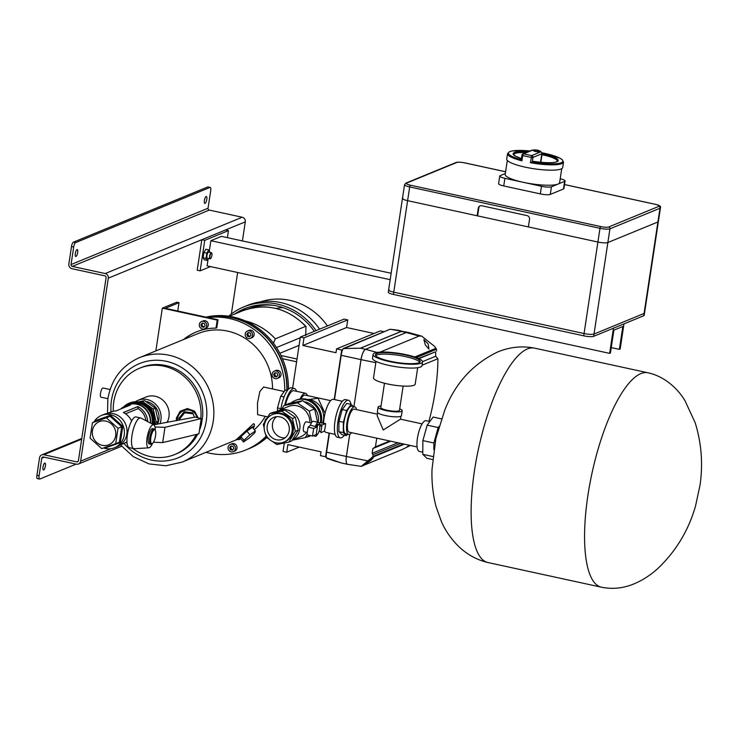 <?xml version="1.0" encoding="UTF-8"?>
<svg xmlns="http://www.w3.org/2000/svg" width="738" height="738" viewBox="0 0 738 738"><rect width="100%" height="100%" fill="white"/><g stroke="black" fill="none" stroke-linecap="round" stroke-linejoin="round"><path stroke-width="1.11" d="M308.161 427.191A18.063 5.498 -77.7 0 0 307.442 431.066A18.063 5.498 -77.7 0 0 307.008 434.811L312.617 436.038L316.113 434.599L316.51 433.437A7.076 2.159 -77.7 0 1 317.34 427.939L317.312 426.97L310.384 425.199L308.161 427.191L313.77 428.409L317.266 426.97M319.563 425.162L319.895 424.516L322.091 424.987L321.694 426.158A7.076 2.159 -77.7 0 1 321.473 428.815A7.076 2.159 -77.7 0 1 320.864 431.647L320.938 432.616L324.434 431.176A18.063 5.498 -77.7 0 0 325.154 427.311A18.063 5.498 -77.7 0 0 325.587 423.557L322.091 424.987M310.384 425.199A7.076 2.159 -77.7 0 1 313.29 421.287L318.41 422.404A7.076 2.159 102.3 0 1 319.453 424.691L319.895 424.516M318.761 422.597L325.587 423.557M318.41 422.404A7.076 2.159 102.3 0 0 315.513 426.315M317.432 434.341A7.076 2.159 -77.7 0 1 315.403 436.232A7.076 2.159 -77.7 0 1 314.591 435.226M312.617 436.038A18.063 5.498 -77.7 0 1 313.77 428.409M316.067 426.693A5.111 1.559 -77.7 0 1 317.995 424.322L319.019 424.544A5.111 1.559 102.3 0 0 318.678 424.581A5.111 1.559 102.3 0 0 317.091 426.915M152.434 443.464A7.076 2.159 102.3 0 0 155.561 435.789A7.076 2.159 102.3 0 0 155.284 430.365A7.076 2.159 102.3 0 0 152.914 431.287A7.076 2.159 102.3 0 0 150.82 437.745A7.076 2.159 102.3 0 0 152.434 443.464L151.622 444.055A7.86 2.398 -77.7 0 1 150.783 444.294A7.86 2.398 -77.7 0 1 149.823 437.689A7.86 2.398 -77.7 0 1 154.131 428.926L152.665 428.603A7.86 2.398 102.3 0 0 152.148 428.667A7.86 2.398 102.3 0 0 148.495 436.582A7.86 2.398 102.3 0 0 149.325 443.972A7.86 2.398 102.3 0 0 149.842 443.916M152.471 443.446A11.799 3.598 -77.7 0 1 149.261 447.726A11.799 3.598 -77.7 0 1 148.799 447.837A11.799 3.598 -77.7 0 1 147.157 437.219A11.799 3.598 -77.7 0 1 152.72 424.848A11.799 3.598 -77.7 0 1 153.79 424.867A11.799 3.598 -77.7 0 1 155.303 430.392M148.799 447.837L134.344 448.704A15.729 4.788 -77.7 0 1 133.929 448.676A15.729 4.788 -77.7 0 1 132.268 433.879A15.729 4.788 -77.7 0 1 139.574 418.059A15.729 4.788 -77.7 0 1 140.607 417.939A15.729 4.788 -77.7 0 1 140.995 418.077L153.79 424.867M133.929 448.676L129.353 447.68A15.729 4.788 -77.7 0 1 127.692 432.892A15.729 4.788 -77.7 0 1 134.999 417.062A15.729 4.788 -77.7 0 1 136.032 416.942L140.607 417.939M194.5 417.228L192.609 412.8L184.122 411.749L178.79 418.474L179.445 420.106M177.526 420.466A9.834 9.548 -26.7 0 1 187.074 409.922A9.834 9.548 -26.7 0 1 196.871 417.505M240.929 436.684L240.459 438.409L243.494 441.979L248.974 438.197L254.914 432.68L255.376 430.946L252.341 427.376L246.87 431.167L240.929 436.684L243.964 440.254L243.494 441.979M253.051 428.215A10.221 1.218 139.6 0 0 254.232 426.435A10.221 1.218 139.6 0 0 253.438 426.361A10.221 1.218 139.6 0 0 243.808 433.538A10.221 1.218 139.6 0 0 238.761 439.58A10.221 1.218 139.6 0 0 239.361 439.433A10.221 1.218 139.6 0 0 240.717 438.713M200.791 418.483A46.595 43.431 -112.3 0 0 139.417 368.299A46.595 43.431 -112.3 0 0 113.763 401.961A46.595 43.431 -112.3 0 0 113.274 411.26M126.041 442.32A46.595 43.431 -112.3 0 0 127.13 443.492M132.674 448.4A46.595 43.431 -112.3 0 0 174.841 454.488A46.595 43.431 -112.3 0 0 196.179 434.488M176.354 420.688L176.41 417.957L180.164 411.26L187.415 408.538L194.574 411.149L198.079 417.809M167.028 422.468A17.5 16.31 -112.3 0 0 168.956 416.767A17.5 16.31 -112.3 0 0 162.72 400.033A17.5 16.31 -112.3 0 0 146.013 397.044L137.978 400.347A17.5 16.31 -112.3 0 0 135.331 401.758M174.841 454.488L176.566 453.778A46.595 43.431 -112.3 0 0 197.738 434.11M199.408 430.448A46.595 43.431 -112.3 0 0 201.529 423.741L202.636 416.416A46.595 43.431 -112.3 0 0 141.142 367.589L139.417 368.299M236.824 439.211L253.531 423.695L254.425 424.239L254.232 426.435M254.306 429.691A56.42 52.592 -112.3 0 0 265.265 416.343M267.82 416.896L257.608 414.682L257.479 403.151L259.841 391.555L263.623 387.016L284.213 391.491M157.369 424.313A15.314 14.28 -112.3 0 0 158.882 419.627A15.314 14.28 -112.3 0 0 145.755 401.481M159.906 423.824A17.5 16.31 -112.3 0 0 160.912 420.07A17.5 16.31 -112.3 0 0 154.685 403.335A17.5 16.31 -112.3 0 0 137.978 400.347M202.636 416.416L201.529 423.741M233.236 451.711L234.813 451.066A3.93 3.662 -112.3 0 0 235.579 444.461A3.93 3.662 -112.3 0 0 231.824 443.787L230.247 444.442A3.93 3.662 67.7 0 1 235.404 448.87A3.93 3.662 67.7 0 1 229.481 451.047A3.93 3.662 67.7 0 1 230.247 444.442M277.248 378.446L278.835 377.801A3.93 3.662 -112.3 0 0 279.601 371.196A3.93 3.662 -112.3 0 0 275.846 370.522L274.259 371.177A3.93 3.662 67.7 0 1 279.416 375.605A3.93 3.662 67.7 0 1 273.494 377.782A3.93 3.662 67.7 0 1 274.259 371.177M250.385 338.299L251.972 337.653A3.93 3.662 -112.3 0 0 252.737 331.048A3.93 3.662 -112.3 0 0 248.983 330.375L247.396 331.021A3.93 3.662 67.7 0 1 252.553 335.458A3.93 3.662 67.7 0 1 246.63 337.626A3.93 3.662 67.7 0 1 247.396 331.021M272.516 388.954A56.42 52.592 -112.3 0 0 197.904 333.631L139.251 357.736A56.42 52.592 67.7 0 1 193.125 367.367A56.42 52.592 67.7 0 1 213.217 421.343A56.42 52.592 67.7 0 1 182.148 462.108L237.239 439.47M284.72 390.799A69.4 64.686 -112.3 0 0 208.07 317.608M205.967 452.32A69.4 64.686 -112.3 0 0 245.736 450.005A69.4 64.686 -112.3 0 0 266.031 436.324M245.736 450.005L247.839 449.147A69.4 64.686 -112.3 0 0 266.307 437.247M286.814 390.402A69.4 64.686 -112.3 0 0 206.686 317.303M255.376 430.946L249.905 434.737L243.964 440.254M249.905 434.737L246.87 431.167M193.107 413.797L184.629 412.754L184.122 411.749M184.629 412.754L179.288 419.47L178.79 418.474M179.288 419.47L179.537 420.088M248.125 332.524L246.778 334.203L247.553 336.334L249.665 336.796L251.003 335.126L250.237 332.986L248.125 332.524M274.988 372.681L273.641 374.351L274.416 376.491L276.529 376.952L277.866 375.273L277.101 373.133L274.988 372.681M264.951 421.675A3.93 3.662 67.7 0 1 267.027 418.206M230.976 445.946L229.629 447.615L230.394 449.756L232.507 450.217L233.854 448.538L233.088 446.398L230.976 445.946M248.724 332.654L246.778 334.203M247.839 333.77L248.605 335.91L247.553 336.334M248.605 335.91L250.117 336.233M275.588 372.81L273.641 374.351M274.702 373.917L275.468 376.057L274.416 376.491M275.468 376.057L276.981 376.389M231.575 446.075L229.629 447.615M230.68 447.182L231.446 449.322L230.394 449.756M231.446 449.322L232.959 449.654M107.877 398.704L101.097 397.228A4.714 1.439 -77.7 0 1 100.516 393.262A4.714 1.439 -77.7 0 1 103.099 388.004L110.082 389.526M216.787 327.792L215.994 328.115L217.212 320.089L218.005 319.766L216.787 327.792M177.738 311.012L179.002 302.681L176.806 302.202L162.314 308.152L217.212 320.089M179.002 302.681L165.303 308.309L218.005 319.766M155.847 350.91L162.314 308.152M204.5 328.825L206.087 328.17A3.93 3.662 -112.3 0 0 206.852 321.565A3.93 3.662 -112.3 0 0 203.098 320.901L201.511 321.547A3.93 3.662 67.7 0 1 206.668 325.984A3.93 3.662 67.7 0 1 200.745 328.152A3.93 3.662 67.7 0 1 201.511 321.547M215.994 328.115A58.588 54.612 -112.3 0 0 196.29 331.952A58.588 54.612 -112.3 0 0 183.513 339.545M196.686 331.796A58.588 54.612 -112.3 0 0 184.306 339.222M202.24 323.05L200.893 324.72L201.668 326.86L203.78 327.321L205.118 325.642L204.352 323.512L202.24 323.05M202.839 323.179L200.893 324.72M201.944 324.296L202.719 326.427L201.668 326.86M202.719 326.427L204.232 326.759M608.702 226.972L658.757 206.4A1.568 1.467 67.7 0 1 659.993 208.245A7.86 1.541 -171.4 0 0 660.455 207.83L644.191 315.338A7.86 1.541 -171.4 0 1 643.739 315.753L644.08 313.466A7.86 1.541 8.6 0 0 644.542 313.05A7.86 1.541 -171.4 0 1 644.08 313.466L657.918 221.972A7.86 1.541 8.6 0 0 658.379 221.557A7.86 1.541 -171.4 0 1 657.918 221.972L607.863 242.544A7.86 1.541 -171.4 0 1 597.909 242.036A7.86 1.541 8.6 0 0 607.863 242.544L594.025 334.037A7.86 1.541 -171.4 0 1 584.072 333.53L393.769 292.165A7.86 1.541 -171.4 0 1 388.622 289.905A7.86 1.541 8.6 0 0 393.769 292.165L584.072 333.53A7.86 1.541 8.6 0 0 594.025 334.037L644.08 313.466L594.025 334.037L593.675 336.325A7.86 1.541 -171.4 0 1 583.721 335.818L597.909 242.036L528.371 226.917L529.524 219.297A3.146 2.934 -112.3 0 0 527.061 215.607L481.683 205.745A3.146 2.934 -112.3 0 0 478.289 208.153L477.135 215.782L407.607 200.662L597.909 242.036L599.985 228.31A1.568 0.48 -77.7 0 1 600.741 226.566A6.291 1.236 8.6 0 0 608.702 226.972A1.568 1.467 67.7 0 1 609.939 228.817A7.86 1.541 -171.4 0 1 599.985 228.31L409.682 186.945A1.568 0.48 -77.7 0 1 410.439 185.201L600.741 226.566M402.92 197.987A7.86 1.541 8.6 0 0 402.459 198.402A7.86 1.541 8.6 0 0 407.607 200.662A7.86 1.541 -171.4 0 1 402.459 198.402L404.544 184.684A7.86 1.541 -171.4 0 0 409.682 186.945L393.419 294.453A7.86 1.541 -171.4 0 1 388.28 292.193L402.459 198.402M154.131 428.926A7.86 2.398 -77.7 0 1 154.786 429.488L155.284 430.365M129.98 424.571L129.584 425.669M150.34 423.04A17.029 15.867 67.7 0 0 136.853 404.249A17.029 15.867 67.7 0 0 127.886 405.005L125.248 406.084A17.029 15.867 -112.3 0 1 130.488 404.978L115.995 410.937A17.029 15.867 -112.3 0 0 110.755 412.044L107.342 413.446M125.248 406.084A17.029 15.867 -112.3 0 0 120.737 408.981M138.08 408.658L137.812 406.573A17.029 15.867 -112.3 0 1 147.711 421.37L145.847 420.273A15.452 14.4 -112.3 0 0 138.08 408.658L125.534 413.815M123.366 412.551L137.794 406.62M131.585 421.02A17.029 15.867 -112.3 0 0 123.32 412.524L137.812 406.573M110.469 415.291L110.073 416.278L96.097 421.204L95.7 420.494L110.469 415.291L122.776 426.38L120.312 442.671L119.39 442.173L115.7 443.695L118.025 428.289L106.383 417.8L92.416 422.717L90.082 438.123L101.724 448.612L115.7 443.695M105.414 447.099L105.543 447.865L105.064 447.44M122.776 426.38L118.025 428.289M92.416 422.717L96.097 421.204L95.7 420.494L95.562 421.426M102.222 445.309A12.481 11.633 -112.3 0 0 108.8 444.756A12.481 11.633 -112.3 0 0 115.718 432.219A12.481 11.633 -112.3 0 0 105.885 421.103A12.481 11.633 -112.3 0 0 99.307 421.656A12.481 11.633 -112.3 0 0 92.388 434.193A12.481 11.633 -112.3 0 0 102.222 445.309M145.792 404.959A15.314 14.271 67.7 0 1 150.045 408.243M152.332 411.453A15.314 14.271 67.7 0 1 154.297 420.106M123.726 406.813A18.201 16.965 67.7 0 1 129.012 403.262L129.805 402.939A18.201 16.965 67.7 0 1 139.399 402.127L142.452 401.518L153.209 408.99L156.17 422.016L154.528 424.747M138.255 401.915L144.556 400.651L155.321 408.123L158.273 421.149L156.253 424.525M144.556 400.651L142.452 401.518M158.273 421.149L156.17 422.016M155.321 408.123L153.209 408.99M148.126 406.915L151.899 409.525L154.851 422.56L153.541 424.737M140.045 402.284L141.133 402.062L142.951 403.317M151.899 409.525L150.681 410.033M141.133 402.062L140.377 402.367M154.851 422.56L153.735 423.022M124.657 406.343A17.417 16.236 67.7 0 1 127.729 404.645L129.316 403.99A17.417 16.236 67.7 0 1 138.486 403.216A17.417 16.236 67.7 0 1 152.093 423.972M129.012 403.262A18.201 16.965 67.7 0 1 138.606 402.45A18.201 16.965 67.7 0 1 152.784 424.341M139.399 402.127A18.201 16.965 67.7 0 1 153.439 424.682M127.729 404.645A17.417 16.236 67.7 0 1 136.908 403.861A17.417 16.236 67.7 0 1 150.69 423.225M93.855 422.127A17.417 16.236 67.7 0 1 101.383 415.466A17.417 16.236 67.7 0 1 110.562 414.691A17.417 16.236 67.7 0 1 124.279 430.199A17.417 16.236 67.7 0 1 114.63 447.689A17.417 16.236 67.7 0 1 105.451 448.473A17.417 16.236 67.7 0 1 103.606 447.948M101.383 415.466L104.021 414.387A17.417 16.236 67.7 0 1 113.2 413.612A17.417 16.236 67.7 0 1 126.918 429.119A17.417 16.236 67.7 0 1 117.268 446.61L114.63 447.689M119.39 442.173L121.715 426.767L110.073 416.278L106.383 417.8M120.285 444.94L123.698 443.538A17.029 15.867 -112.3 0 0 126.973 441.675M73.385 242.175L75.58 242.654A3.93 1.199 102.3 0 0 73.689 247.009L71.494 246.529A3.93 1.199 -77.7 0 1 73.385 242.175L207.756 186.954A3.93 1.199 -77.7 0 1 208.015 186.926L210.21 187.397A3.93 1.199 102.3 0 0 209.952 187.434L207.756 186.954M242.415 240.929L245.293 221.852A3.93 3.662 -112.3 0 0 242.212 217.24L209.278 210.081A1.568 1.467 67.7 0 1 208.042 208.236L210.699 190.699A3.93 1.199 102.3 0 0 210.21 187.397M37.638 478.547A3.93 1.199 -77.7 0 1 37.38 478.584A3.93 1.199 -77.7 0 1 36.9 475.281L39.096 475.752A3.93 1.199 102.3 0 0 39.575 479.054A3.93 1.199 102.3 0 0 39.834 479.027L76.115 464.119M43.68 469.94A3.542 1.079 -77.7 0 1 43.45 469.968A3.542 1.079 -77.7 0 1 43.072 466.637A3.542 1.079 -77.7 0 1 44.723 463.077A3.542 1.079 -77.7 0 1 44.953 463.049A3.542 1.079 -77.7 0 1 45.322 466.379A3.542 1.079 -77.7 0 1 43.68 469.94M205.072 203.384A3.542 1.079 -77.7 0 1 204.841 203.411A3.542 1.079 -77.7 0 1 204.463 200.081A3.542 1.079 -77.7 0 1 206.105 196.52A3.542 1.079 -77.7 0 1 206.345 196.493A3.542 1.079 -77.7 0 1 206.714 199.823A3.542 1.079 -77.7 0 1 205.072 203.384M77.01 249.582A3.542 1.079 102.3 0 0 75.368 253.143A3.542 1.079 102.3 0 0 75.737 256.464A3.542 1.079 102.3 0 0 75.968 256.446A3.542 1.079 102.3 0 0 77.619 252.885A3.542 1.079 102.3 0 0 77.241 249.555A3.542 1.079 102.3 0 0 77.01 249.582M231.363 314.001L237.636 272.506M71.494 246.529L68.846 264.066A3.93 3.662 -112.3 0 0 71.927 268.678L104.861 275.837A1.568 1.467 67.7 0 1 106.097 277.682L78.422 460.678A1.568 1.467 67.7 0 1 76.724 461.887L43.791 454.728A3.93 3.662 -112.3 0 0 39.557 457.744L36.9 475.281M39.096 475.752L41.752 458.215A1.568 1.467 67.7 0 1 43.441 457.016L76.383 464.174A3.93 3.662 -112.3 0 0 80.617 461.158L108.292 278.161A3.93 3.662 -112.3 0 0 105.211 273.549L72.269 266.39A1.568 1.467 67.7 0 1 71.042 264.545L73.689 247.009M75.58 242.654L209.952 187.434M429.839 421.536L426.038 420.715A15.729 4.788 102.3 0 0 425.005 420.835A15.729 4.788 102.3 0 0 417.699 436.656A15.729 4.788 102.3 0 0 419.359 451.453L422.791 452.2M432.606 459.543L426.896 458.307L422.773 454.331L422.883 440.604L427.182 425.153L433.141 417.044L441.453 418.852M433.806 449.626L433.87 442.994L438.16 427.542L439.009 426.389M432.902 456.536L422.773 454.331M433.87 442.994L422.883 440.604M438.16 427.542L427.182 425.153M311.408 422.892L306.261 421.776A5.111 1.559 102.3 0 0 305.929 421.813A5.111 1.559 102.3 0 0 303.549 426.951A5.111 1.559 102.3 0 0 304.093 431.758L307.248 432.45M316.399 434.129A5.111 1.559 102.3 0 0 316.842 434.534A5.111 1.559 102.3 0 0 317.183 434.498A5.111 1.559 102.3 0 0 319.554 429.35A5.111 1.559 102.3 0 0 319.019 424.544M276.492 347.533L300.237 337.773M299.084 345.375L279.859 353.281M245.302 320.91A60.553 56.439 67.7 0 1 275.292 338.843L305.615 326.38A60.553 56.439 -112.3 0 0 242.451 310.855L229.25 316.279M275.292 338.843L273.392 343.318M305.698 335.532L306.021 326.482C287.34 307.746 266.16 302.534 242.451 310.855M477.135 215.782L477.661 215.561L478.814 207.941A3.146 2.934 67.7 0 1 480.29 205.791M657.918 221.972L607.863 242.544L609.939 228.817L659.993 208.245L657.918 221.972M211.723 253.051A3.146 0.959 102.3 0 0 211.649 252.894A3.146 0.959 102.3 0 0 211.382 252.673A3.146 0.959 102.3 0 0 210.081 254.444A3.146 0.959 102.3 0 0 210.044 258.817A3.146 0.959 102.3 0 0 210.385 258.724A3.146 0.959 102.3 0 0 210.505 258.614M210.348 254.582A2.906 0.886 102.3 0 0 209.878 257.617A2.906 0.886 102.3 0 0 210.625 258.549A2.906 0.886 102.3 0 0 211.52 256.999A2.906 0.886 102.3 0 0 211.797 253.162A2.906 0.886 102.3 0 0 210.348 254.582M287.073 390.457A69.4 64.686 -112.3 0 0 206.548 317.275M247.968 449.091A69.4 64.686 -112.3 0 0 248.106 449.036A69.4 64.686 -112.3 0 0 266.39 437.302M248.106 449.036L249.426 448.492A69.4 64.686 -112.3 0 0 266.805 437.588M288.41 389.24A69.4 64.686 -112.3 0 0 205.948 317.146M419.756 362.238A22.647 4.437 8.6 0 0 405.18 356.546A22.647 4.437 8.6 0 0 375.651 355.568M390.236 361.26A22.647 4.437 8.6 0 0 420.217 361.528A22.647 4.437 8.6 0 0 405.411 355.024A22.647 4.437 8.6 0 0 375.43 354.757A22.647 4.437 8.6 0 0 390.236 361.26M373.096 354.406L372.515 358.216A25.009 4.898 8.6 0 0 388.861 365.393A25.009 4.898 8.6 0 0 421.97 365.697L422.542 361.878A25.009 4.898 8.6 0 0 406.195 354.701A25.009 4.898 8.6 0 0 373.096 354.406A25.009 4.898 8.6 0 0 389.443 361.583A25.009 4.898 8.6 0 0 422.542 361.878M376.011 361.408L373.52 377.865A21.079 4.133 8.6 0 0 387.302 383.917A21.079 4.133 8.6 0 0 415.199 384.166L417.69 367.718M384.48 383.253L380.808 407.514A9.437 1.845 8.6 0 0 386.98 410.227A9.437 1.845 8.6 0 0 399.47 410.337L403.142 386.075M381.039 406.02A12.186 2.389 8.6 0 0 378.087 407.099L377.339 412.053A12.186 2.389 8.6 0 0 385.31 415.559A12.186 2.389 8.6 0 0 401.444 415.706L402.192 410.743A12.186 2.389 8.6 0 0 399.701 408.843M378.087 407.099A12.186 2.389 8.6 0 0 386.057 410.605A12.186 2.389 8.6 0 0 402.192 410.743M377.635 412.708L377.183 415.734L383.243 429.986L400.448 419.175L422.108 423.88M377.413 414.166L354.203 409.12A11.799 3.598 102.3 0 0 347.746 422.274A11.799 3.598 102.3 0 0 349.194 432.173L417.099 446.933M351.528 432.68A14.151 4.308 -77.7 0 1 348.696 434.479A14.151 4.308 -77.7 0 1 346.961 422.597A14.151 4.308 -77.7 0 1 354.71 406.813A14.151 4.308 -77.7 0 1 356.537 409.627M348.696 434.479L345.762 433.843A14.151 4.308 -77.7 0 1 344.028 421.961A14.151 4.308 -77.7 0 1 351.777 406.177L354.71 406.813M535.511 151.493A3.146 0.618 8.6 0 0 539.672 151.53A3.146 0.618 8.6 0 0 537.624 150.626A3.146 0.618 8.6 0 0 533.454 150.589A3.146 0.618 8.6 0 0 535.511 151.493M530.428 162.692L532.033 162.037A27.527 5.397 8.6 0 0 562.393 162.056A27.527 5.397 8.6 0 0 542.144 152.812L559.847 158.117L562.208 159.62L563.518 162.157A28.312 5.544 -171.4 0 1 530.428 162.692L531.747 155.57L540.594 151.936A4.327 0.849 8.6 0 0 538.011 150.46A4.327 0.849 8.6 0 0 532.541 150.183L523.703 153.818A1.568 0.71 104.4 0 0 522.716 155.506L521.904 160.838A28.312 5.544 -171.4 0 1 507.532 153.689L506.729 159.021A28.312 5.544 8.6 0 0 525.235 167.157A28.312 5.544 8.6 0 0 562.716 167.489L563.518 162.157M529.902 150.995A27.527 5.397 8.6 0 0 508.823 152.323A27.527 5.397 8.6 0 0 521.222 159.685L521.904 160.838M542.116 153.772A22.804 4.465 -171.4 0 1 557.808 161.225A22.804 4.465 -171.4 0 1 533.749 161.382L533.906 162.037L533.749 161.382L532.033 162.037M532.541 150.183A1.568 1.467 67.7 0 0 531.711 150.257L522.873 153.891A1.568 1.467 67.7 0 0 522.006 155.026L521.314 159.602M507.31 160.423L505.198 174.389A27.527 5.397 8.6 0 0 523.196 182.295L541.489 186.28A7.86 1.541 8.6 0 0 551.443 186.788L564.616 181.373A7.86 1.541 8.6 0 0 565.077 180.958A7.86 1.541 8.6 0 0 560.216 178.762M551.443 186.788L550.29 194.408A7.86 1.541 -171.4 0 1 540.336 193.9L541.489 186.28M565.077 180.958L563.924 188.577A7.86 1.541 -171.4 0 1 563.463 188.993L564.616 181.373M505.327 173.541L500.207 175.644A7.86 1.541 8.6 0 0 499.755 176.059A7.86 1.541 8.6 0 0 504.893 178.319L523.196 182.295A27.527 5.397 8.6 0 0 558.029 184.076A27.527 5.397 8.6 0 0 559.625 182.627L561.738 168.661M504.893 178.319L503.74 185.948A7.86 1.541 -171.4 0 1 498.602 183.688L499.755 176.059M550.29 194.408L563.463 188.993M503.74 185.948L540.336 193.9M276.077 308.466A50.793 47.343 67.7 0 1 282.977 307.617M251.529 308.041A60.156 56.079 67.7 0 1 252.959 307.248M248.605 308.761A60.156 56.079 67.7 0 1 273.521 305.338M237.488 312.894A61.734 57.536 67.7 0 1 245.948 308.17M234.592 314.093A61.734 57.536 67.7 0 1 244.49 308.742A61.734 57.536 67.7 0 1 314.296 331.334M228.642 316.187A63.699 59.372 67.7 0 1 243.743 306.925A63.699 59.372 67.7 0 1 316.039 330.624M243.743 306.925L247.304 305.458A63.699 59.372 67.7 0 1 319.6 329.157M260.532 301.86A62.13 57.905 67.7 0 1 327.423 325.938M276.51 416.702A11.799 10.996 -112.3 0 0 272.497 423.769A11.799 10.996 -112.3 0 0 285.172 437.772M289.185 430.706A11.799 10.996 -112.3 0 0 284.988 419.424A11.799 10.996 -112.3 0 0 273.724 417.413A11.799 10.996 -112.3 0 0 267.23 425.937A11.799 10.996 -112.3 0 0 271.427 437.219A11.799 10.996 -112.3 0 0 282.691 439.23A11.799 10.996 -112.3 0 0 289.185 430.706M264.324 425.3A14.917 13.902 -112.3 0 0 269.638 439.571A14.917 13.902 -112.3 0 0 283.881 442.117A14.917 13.902 -112.3 0 0 292.091 431.333A14.917 13.902 -112.3 0 0 286.778 417.071A14.917 13.902 -112.3 0 0 272.534 414.525A14.917 13.902 -112.3 0 0 264.324 425.3M283.881 442.117L284.997 441.656A14.917 13.902 -112.3 0 0 293.207 430.881A14.917 13.902 -112.3 0 0 287.894 416.61A14.917 13.902 -112.3 0 0 273.65 414.064L272.534 414.525M272.304 441.407L276.805 444.525L288.853 442.108L291.759 440.918L298.226 430.143L295.32 417.339L284.748 409.996L272.691 412.422L269.794 413.612L263.318 424.378L264.158 428.068M265.495 433.953L266.224 437.191L269.536 439.488M288.853 442.108L295.329 431.343L292.423 418.529L281.842 411.186L269.794 413.612M281.842 411.186L284.748 409.996M292.423 418.529L295.32 417.339M295.329 431.343L298.226 430.143M292.266 440.069A16.301 15.194 -112.3 0 0 299.785 428.981A16.301 15.194 -112.3 0 0 293.982 413.391A16.301 15.194 -112.3 0 0 278.42 410.605A16.301 15.194 -112.3 0 0 276.298 411.693M292.183 440.199L300.781 436.665A16.301 15.194 -112.3 0 0 306.565 432.302M317.58 422.219L314.563 408.944L302.691 400.697L289.148 403.418L283.881 405.586L281.667 409.276M309.942 422.57A16.301 15.194 -112.3 0 0 288.392 406.509L278.42 410.605M292.165 440.226L305.292 437.588L307.017 434.719M311.823 422.247L309.296 411.112L297.414 402.865L283.881 405.586M297.414 402.865L302.691 400.697M309.296 411.112L314.563 408.944M305.292 437.588L310.301 435.531M318.17 422.348A16.946 15.802 -112.3 0 0 318.272 421.767A16.946 15.802 -112.3 0 0 304.213 401.758M211.382 252.673L208.679 252.082A3.146 0.959 102.3 0 0 208.467 252.11A3.146 0.959 102.3 0 0 207.009 255.274A3.146 0.959 102.3 0 0 207.341 258.226A3.146 0.959 102.3 0 0 207.544 258.208M209.915 252.35L208.808 249.878L206.825 253.162L206.031 258.448L207.212 260.44L208.402 258.457M207.212 260.44L204.278 259.804L203.098 257.811L206.031 258.448M206.825 253.162L203.9 252.525L203.098 257.811M208.808 249.878L205.874 249.241L203.9 252.525M153.449 442.265L162.674 442.588L198.9 433.833L201.206 418.584L195.219 417.099L153.587 424.765M154.998 426.988L164.98 427.339L201.206 418.584M164.98 427.339L162.674 442.588M389.083 289.49A7.86 1.541 8.6 0 0 388.622 289.905M393.419 294.453L583.721 335.818M593.675 336.325L643.739 315.753M428.141 343.88L423.88 339.6L425.374 345.024L428.99 349.157L428.141 343.88M367.967 461.573C373.631 457.099 374.553 456.721 370.734 460.438C364.378 464.765 363.465 465.143 367.967 461.573L364.72 464.23M373.327 457.652L370.734 460.438M326.316 456.776L326.325 456.896A9.308 2.832 -77.7 0 1 326.316 456.776L325.578 456.619L326.242 455.89M334.222 399.498L341.685 350.135L342.054 351.316M325.587 456.739L326.399 457.578A9.308 2.832 -77.7 0 0 326.436 457.791L341.399 462.975L347.506 464.313A9.345 2.851 -77.7 0 1 346.362 456.462L349.711 434.341M336.519 461.591L327.303 458.529M394.756 329.803L399.848 330.596L401.26 331.445L360.485 348.198L343.225 348.576L360.375 348.188A0.784 0.729 67.7 0 1 360.485 348.198L365.504 349.286A0.784 0.729 67.7 0 1 365.541 349.295A9.345 2.851 102.3 0 0 361.048 359.637L361.002 359.627A9.345 2.851 -77.7 0 1 365.504 349.286L406.278 332.524A0.784 0.729 67.7 0 1 406.315 332.534L365.541 349.295L377.017 352.441M390.061 329.268L342.875 349.046A9.308 2.832 -77.7 0 0 342.773 349.305L341.731 349.987L342.58 349.646M360.375 348.188L401.14 331.427C402.302 330.919 398.668 330.2 390.236 329.268M342.773 349.305L341.731 349.987L342.414 350.292A9.308 2.832 -77.7 0 1 342.469 350.153M341.685 350.135L342.414 350.292M292.626 388.105L300.338 337.072L304.001 337.866L302.848 345.495L336.002 352.699L336.583 348.889L342.432 350.163M326.288 456.914L320.44 455.641L321.012 451.822L287.857 444.617L286.704 452.246L283.041 451.444L284.324 443.021M336.583 348.889L380.319 330.91L384.064 331.731M300.338 337.072L344.074 319.102L347.736 319.895L346.583 327.515L374.055 333.493M346.583 327.515L302.848 345.495M347.736 319.895L304.001 337.866M299.241 447.09L286.704 452.246M422.551 361.648L435.715 356.242L437.883 358.733L422.035 365.245M418.944 358.631L435.586 351.795A85.055 25.913 -77.7 0 1 435.715 356.242M418.511 358.428L435.586 351.795M416.333 357.543L436.472 349.268A84.999 25.895 -77.7 0 1 436.582 351.002M414.756 356.989L435.918 348.29L436.472 349.268M421.656 336.113L408.086 332.377A25.074 7.638 102.3 0 0 406.315 332.534L419.147 336.058L421.656 336.113L434.544 346.362L435.918 348.29M419.147 336.058L380.088 352.109M409.811 445.355L407.136 446.794L409.064 445.189M410.346 445.466L401.979 449.599L361.205 466.351L372.127 457.422L404.369 444.175M361.205 466.351L347.589 464.322A9.345 2.851 102.3 0 1 346.399 456.471L326.556 452.154L329.434 433.16M372.127 457.422L372.782 456.582L403.455 443.972M372.782 456.582L373.068 454.682L400.623 443.353M373.068 454.682L372.146 453.335L397.874 442.754M372.146 453.335L372.875 448.538L390.725 441.204M389.729 440.992L375.439 446.859L372.875 448.538M334.508 399.562L341.205 355.319A9.308 2.832 -77.7 0 1 341.925 351.897M326.279 455.392A9.308 2.832 -77.7 0 1 326.556 452.154M428.916 421.343A84.935 25.876 102.3 0 0 435.282 391.039A84.935 25.876 102.3 0 0 437.883 358.733M376.758 438.169L375.439 446.859M391.14 273.263L221.418 236.363L210.874 240.699L209.352 250.791M208.116 258.927L207.074 265.855L609.634 353.373L610.418 353.041L613.878 330.172L622.835 326.491L619.376 349.36L620.169 349.037L623.979 323.871L613.435 328.207L609.634 353.373M210.487 266.603L200.136 270.855L204.749 240.357L228.466 230.607L227.396 237.664M200.136 270.855L197.212 270.219L201.825 239.721L225.533 229.97L228.466 230.607M201.825 239.721L204.749 240.357M619.376 349.36L611.249 347.598M390.171 279.674L210.874 240.699M277.47 411.038L277.497 407.911L280.754 396.214L285.265 390.061L287.359 390.522M280.754 396.214L284.065 396.933M277.497 407.911L280.938 408.658M353.364 406.527L351.14 404.378L346.629 410.531L343.373 422.237L343.281 432.634L346.408 435.641L347.46 434.212M343.373 422.237L338.982 421.278L338.89 431.684L342.017 434.691L346.408 435.641M343.281 432.634L338.89 431.684M346.629 410.531L342.238 409.572L338.982 421.278M351.14 404.378L346.749 403.428L342.238 409.572M321.334 422.634A19.271 17.961 -112.3 0 0 306.371 399.221A19.271 17.961 -112.3 0 0 296.224 400.088L295.163 400.522A19.271 17.961 -112.3 0 0 290.901 403.068M306.307 437.173A19.271 17.961 -112.3 0 0 309.812 436.158L310.873 435.724A19.271 17.961 -112.3 0 0 310.984 435.678M320.393 422.422A19.271 17.961 -112.3 0 0 305.32 399.655A19.271 17.961 -112.3 0 0 295.163 400.522M309.812 436.158A19.271 17.961 -112.3 0 0 310.91 435.66M322.644 422.911A16.909 15.756 -112.3 0 0 310.237 399.775A16.909 15.756 -112.3 0 0 307.211 399.424M308.752 399.526L318.041 398.243L325.052 413.243M351.02 404.359A19.253 5.867 102.3 0 0 348.474 400.245A19.253 5.867 102.3 0 0 337.93 421.712A19.253 5.867 102.3 0 0 340.292 437.865A19.253 5.867 102.3 0 0 344.314 435.189M348.474 400.245L345.541 399.609A19.253 5.867 102.3 0 0 335.006 421.075A19.253 5.867 102.3 0 0 337.367 437.228L340.292 437.865M307.442 395.614A16.956 5.166 102.3 0 0 305.532 393.262L293.816 390.716A16.956 5.166 102.3 0 0 285.458 404.931M296.538 391.306A19.253 5.867 102.3 0 0 294.305 388.474A19.253 5.867 102.3 0 0 284.665 405.263M294.305 388.474L291.381 387.837A19.253 5.867 102.3 0 0 280.846 409.295A19.253 5.867 102.3 0 0 280.791 409.627M342.34 401.269L333.345 399.313A16.956 5.166 102.3 0 0 324.379 416.343L323.816 420.051A16.956 5.166 102.3 0 0 323.576 423.114M324.508 430.817A16.956 5.166 102.3 0 0 326.141 432.44L335.135 434.396M323.613 422.431L323.336 423.068M330.633 400.651L305.126 395.107A15.064 4.585 102.3 0 0 300.929 398.907M305.532 393.262A16.956 5.166 102.3 0 0 300.052 399.018M321.694 426.158L319.711 425.725M319.084 431.26L320.864 431.647M123.956 443.427A50.922 47.463 -112.3 0 0 173.033 459.543A50.922 47.463 -112.3 0 0 206.253 420.983A50.922 47.463 -112.3 0 0 166.327 361.306A50.922 47.463 -112.3 0 0 111.466 400.383A50.922 47.463 -112.3 0 0 111.014 411.942M120.312 442.671L105.543 447.865M71.042 264.545L208.042 208.236M72.269 266.39L209.278 210.081M105.211 273.549L242.212 217.24M108.292 278.161L245.293 221.852M80.617 461.158L110.958 448.686M41.752 458.215L44.252 457.191M43.791 454.728L81.678 439.156M76.724 461.887L78.191 461.278M487.956 562.531C476.794 559.902 466.979 554.487 458.51 546.286C451.287 539.201 445.604 531.028 441.472 521.784L436.066 506.619C432.911 494.497 431.564 482.062 432.016 469.303L435.854 438.603L444.719 410.31C454.986 383.594 472.606 364.157 497.56 352.017C509.681 346.989 522.015 345.698 534.561 348.133A109.704 33.422 102.3 0 0 527.347 348.973A109.704 33.422 102.3 0 0 476.37 459.359A109.704 33.422 102.3 0 0 487.956 562.531L601.405 587.199A109.704 33.422 102.3 0 1 589.819 484.027A109.704 33.422 102.3 0 1 640.796 373.631A109.704 33.422 102.3 0 1 648.01 372.801C665.39 376.509 678.379 389.618 684.892 400.513L695.159 422.68C701.451 442.948 703.083 463.685 700.076 484.894L695.5 506.176C688.517 530.373 676.082 551.046 658.176 568.186C650.925 574.884 642.899 580.105 634.099 583.841C623.425 588.324 612.522 589.441 601.405 587.199M280.994 355.522L297.027 359.009M296.602 361.777L282.442 358.696M478.814 207.941L478.289 208.153M505.595 171.779L464.709 162.895A1.568 0.48 -77.7 0 1 464.82 162.877A1.568 0.48 -77.7 0 1 464.903 162.932M505.604 171.742L464.82 162.877C460.42 162.074 457.459 161.963 455.918 162.554A1.568 1.467 67.7 0 1 456.748 162.489L406.693 183.061A6.291 1.236 8.6 0 0 410.439 185.201M464.709 162.895A6.291 1.236 8.6 0 0 456.748 162.489M455.918 162.554L405.863 183.125A1.568 1.467 67.7 0 1 406.693 183.061M658.757 206.4A6.291 1.236 8.6 0 0 655.012 204.26A1.568 0.48 -77.7 0 1 655.113 204.251A1.568 0.48 -77.7 0 1 655.206 204.306M655.012 204.26L564.524 184.592M525.973 152.609A22.02 4.317 8.6 0 0 513.759 154.629L515.382 156.124L521.388 158.569A22.804 4.465 -171.4 0 1 513.399 153.172A22.804 4.465 -171.4 0 1 527.965 151.797M533.805 161.382C552.07 164.104 557.061 161.733 556.314 161.862L557.301 161.216A22.02 4.317 8.6 0 0 541.978 154.694M531.711 150.257C536.95 149.353 540.437 150.423 542.162 153.467A5.895 1.153 -171.4 0 1 541.821 153.781L532.984 157.406L531.24 157.36A28.312 5.544 -171.4 0 1 526.849 156.484A28.312 5.544 -171.4 0 1 522.716 155.506L521.914 155.109A1.568 1.568 0 0 1 522.873 153.891A1.568 1.467 67.7 0 1 523.703 153.818A26.734 5.24 8.6 0 0 527.605 154.74A26.734 5.24 8.6 0 0 531.747 155.57A1.568 1.467 -112.3 0 1 532.984 157.406L532.292 161.982M540.539 162.268L541.821 153.781A1.568 1.467 -112.3 0 0 540.594 151.936M325.578 456.619L329.139 433.095M401.14 331.427A0.784 0.729 67.7 0 1 401.26 331.445L406.278 332.524A25.074 7.638 -77.7 0 1 407.92 332.34A25.074 7.638 -77.7 0 1 408.003 332.358M375.817 362.681L361.048 359.637L353.936 406.647L361.002 359.627L341.205 355.319M349.747 434.322L346.399 456.471L368.29 460.982M313.263 435.771L315.403 436.232M317.312 426.97L315.117 426.49M139.251 357.736C121.835 365.559 111.373 379.249 107.868 398.797L107.527 413.372M120.469 444.866L133.366 456.693L148.993 463.907L165.819 465.789L182.148 462.108M238.761 439.58L236.234 439.396M150.783 444.294L149.325 443.972M39.575 479.054L37.38 478.584M78.449 463.999L121.622 446.25M41.715 454.903L81.78 438.437M534.561 348.133L648.01 372.801M316.842 434.534L316.279 434.414M660.455 207.83C661.11 206.299 659.329 205.109 655.113 204.251L564.533 184.555M405.863 183.125L404.544 184.684M207.341 258.226L210.044 258.817M400.965 416.241L400.522 419.193M529.939 150.986L512.154 150.93L509.543 151.65L507.532 153.689M540.834 162.295L542.162 153.467M408.086 332.377L390.162 329.24M327.063 458.464L341.399 462.975M343.548 348.382L390.079 329.259"/></g></svg>
